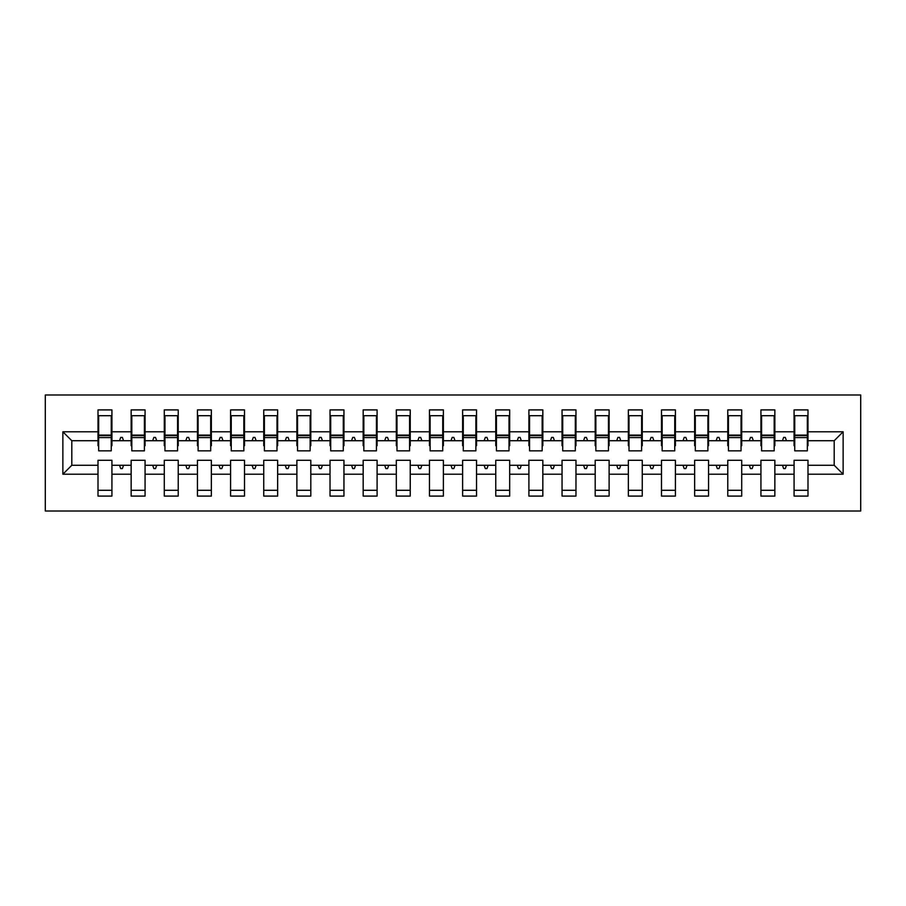 <?xml version="1.0" encoding="UTF-8"?>
<svg xmlns="http://www.w3.org/2000/svg" width="906" height="906" viewBox="0 0 906 906"><rect width="100%" height="100%" fill="white"/><g stroke="black" fill="none" stroke-linecap="round" stroke-linejoin="round"><path stroke-width="1.36" d="M45.3 511.007L860.7 511.007L860.7 394.993L45.3 394.993L45.3 511.007M843.135 474.212L834.188 465.265L834.188 440.735L843.135 431.788L843.135 474.212L807.993 474.212L807.993 460.293L794.075 460.293L794.075 465.265L774.857 465.265L774.857 460.293L760.927 460.293L760.927 465.265L741.708 465.265L741.708 460.293L727.778 460.293L727.778 465.265L708.56 465.265L708.56 460.293L694.642 460.293L694.642 465.265L675.412 465.265L675.412 460.293L661.493 460.293L661.493 465.265L642.263 465.265L642.263 460.293L628.345 460.293L628.345 465.265L609.115 465.265L609.115 460.293L595.197 460.293L595.197 465.265L575.978 465.265L575.978 460.293L562.048 460.293L562.048 465.265L542.83 465.265L542.83 460.293L528.9 460.293L528.9 465.265L509.682 465.265L509.682 460.293L495.763 460.293L495.763 465.265L476.533 465.265L476.533 460.293L462.615 460.293L462.615 465.265L443.385 465.265L443.385 460.293L429.467 460.293L429.467 465.265L410.237 465.265L410.237 460.293L396.318 460.293L396.318 465.265L377.1 465.265L377.1 460.293L363.17 460.293L363.17 465.265L343.952 465.265L343.952 460.293L330.022 460.293L330.022 465.265L310.803 465.265L310.803 460.293L296.885 460.293L296.885 465.265L277.655 465.265L277.655 460.293L263.737 460.293L263.737 465.265L244.507 465.265L244.507 460.293L230.588 460.293L230.588 465.265L211.358 465.265L211.358 460.293L197.44 460.293L197.44 465.265L178.222 465.265L178.222 460.293L164.292 460.293L164.292 465.265L145.073 465.265L145.073 460.293L131.144 460.293L131.144 465.265L111.925 465.265L111.925 496.092L98.007 496.092L98.007 465.265L71.812 465.265L62.865 474.212L62.865 431.788L71.812 440.735L71.812 465.265M807.993 474.212L807.993 496.092L794.075 496.092L794.075 465.265M834.188 440.735L807.993 440.735L807.993 409.908L794.075 409.908L794.075 431.788L774.857 431.788L774.857 445.707L774.188 445.707M794.743 445.707L794.075 445.707L794.075 431.788M794.075 474.212L774.857 474.212L774.857 496.092L760.927 496.092L760.927 465.265M774.857 431.788L774.857 409.908L760.927 409.908L760.927 431.788L741.708 431.788L741.708 445.707L741.04 445.707M761.595 445.707L760.927 445.707L760.927 431.788M760.927 474.212L741.708 474.212L741.708 496.092L727.778 496.092L727.778 465.265M741.708 431.788L741.708 409.908L727.778 409.908L727.778 431.788L708.56 431.788L708.56 445.707L707.892 445.707M728.447 445.707L727.778 445.707L727.778 431.788M727.778 474.212L708.56 474.212L708.56 496.092L694.642 496.092L694.642 465.265M708.56 431.788L708.56 409.908L694.642 409.908L694.642 431.788L675.412 431.788L675.412 445.707L674.744 445.707M695.298 445.707L694.642 445.707L694.642 431.788M694.642 474.212L675.412 474.212L675.412 496.092L661.493 496.092L661.493 465.265M675.412 431.788L675.412 409.908L661.493 409.908L661.493 431.788L642.263 431.788L642.263 445.707L641.607 445.707M662.15 445.707L661.493 445.707L661.493 431.788M661.493 474.212L642.263 474.212L642.263 496.092L628.345 496.092L628.345 465.265M642.263 431.788L642.263 409.908L628.345 409.908L628.345 431.788L609.115 431.788L609.115 445.707L608.458 445.707M629.002 445.707L628.345 445.707L628.345 431.788M628.345 474.212L609.115 474.212L609.115 496.092L595.197 496.092L595.197 465.265M609.115 431.788L609.115 409.908L595.197 409.908L595.197 431.788L575.978 431.788L575.978 445.707L575.31 445.707M595.865 445.707L595.197 445.707L595.197 431.788M595.197 474.212L575.978 474.212L575.978 496.092L562.048 496.092L562.048 465.265M575.978 431.788L575.978 409.908L562.048 409.908L562.048 431.788L542.83 431.788L542.83 445.707L542.162 445.707M562.717 445.707L562.048 445.707L562.048 431.788M562.048 474.212L542.83 474.212L542.83 496.092L528.9 496.092L528.9 465.265M542.83 431.788L542.83 409.908L528.9 409.908L528.9 431.788L509.682 431.788L509.682 445.707L509.013 445.707M529.568 445.707L528.9 445.707L528.9 431.788M528.9 474.212L509.682 474.212L509.682 496.092L495.763 496.092L495.763 465.265M509.682 431.788L509.682 409.908L495.763 409.908L495.763 431.788L476.533 431.788L476.533 445.707L475.877 445.707M496.42 445.707L495.763 445.707L495.763 431.788M495.763 474.212L476.533 474.212L476.533 496.092L462.615 496.092L462.615 465.265M476.533 431.788L476.533 409.908L462.615 409.908L462.615 431.788L443.385 431.788L443.385 445.707L442.728 445.707M463.272 445.707L462.615 445.707L462.615 431.788M462.615 474.212L443.385 474.212L443.385 496.092L429.467 496.092L429.467 465.265M443.385 431.788L443.385 409.908L429.467 409.908L429.467 431.788L410.237 431.788L410.237 445.707L409.58 445.707M430.124 445.707L429.467 445.707L429.467 431.788M429.467 474.212L410.237 474.212L410.237 496.092L396.318 496.092L396.318 465.265M410.237 431.788L410.237 409.908L396.318 409.908L396.318 431.788L377.1 431.788L377.1 445.707L376.432 445.707M396.987 445.707L396.318 445.707L396.318 431.788M396.318 474.212L377.1 474.212L377.1 496.092L363.17 496.092L363.17 465.265M377.1 431.788L377.1 409.908L363.17 409.908L363.17 431.788L343.952 431.788L343.952 445.707L343.283 445.707M363.838 445.707L363.17 445.707L363.17 431.788M363.17 474.212L343.952 474.212L343.952 496.092L330.022 496.092L330.022 465.265M343.952 431.788L343.952 409.908L330.022 409.908L330.022 431.788L310.803 431.788L310.803 445.707L310.135 445.707M330.69 445.707L330.022 445.707L330.022 431.788M330.022 474.212L310.803 474.212L310.803 496.092L296.885 496.092L296.885 465.265M310.803 431.788L310.803 409.908L296.885 409.908L296.885 431.788L277.655 431.788L277.655 445.707L276.998 445.707M297.542 445.707L296.885 445.707L296.885 431.788M296.885 474.212L277.655 474.212L277.655 496.092L263.737 496.092L263.737 465.265M277.655 431.788L277.655 409.908L263.737 409.908L263.737 431.788L244.507 431.788L244.507 445.707L243.85 445.707M264.393 445.707L263.737 445.707L263.737 431.788M263.737 474.212L244.507 474.212L244.507 496.092L230.588 496.092L230.588 465.265M244.507 431.788L244.507 409.908L230.588 409.908L230.588 431.788L211.358 431.788L211.358 445.707L210.702 445.707M231.256 445.707L230.588 445.707L230.588 431.788M230.588 474.212L211.358 474.212L211.358 496.092L197.44 496.092L197.44 465.265M211.358 431.788L211.358 409.908L197.44 409.908L197.44 431.788L178.222 431.788L178.222 445.707L177.553 445.707M198.108 445.707L197.44 445.707L197.44 431.788M197.44 474.212L178.222 474.212L178.222 496.092L164.292 496.092L164.292 465.265M178.222 431.788L178.222 409.908L164.292 409.908L164.292 431.788L145.073 431.788L145.073 445.707L144.405 445.707M164.96 445.707L164.292 445.707L164.292 431.788M164.292 474.212L145.073 474.212L145.073 496.092L131.144 496.092L131.144 465.265M145.073 431.788L145.073 409.908L131.144 409.908L131.144 431.788L111.925 431.788L111.925 409.908L98.007 409.908L98.007 431.788L62.865 431.788M131.812 445.707L131.144 445.707L131.144 431.788M111.925 465.265L111.925 460.293L98.007 460.293L98.007 465.265M98.663 445.707L98.007 445.707L98.007 431.788M807.993 440.735L807.993 445.707L807.337 445.707M774.857 474.212L774.857 465.265M741.708 474.212L741.708 465.265M708.56 474.212L708.56 465.265M675.412 474.212L675.412 465.265M642.263 474.212L642.263 465.265M609.115 474.212L609.115 465.265M575.978 474.212L575.978 465.265M542.83 474.212L542.83 465.265M509.682 474.212L509.682 465.265M476.533 474.212L476.533 465.265M443.385 474.212L443.385 465.265M410.237 474.212L410.237 465.265M377.1 474.212L377.1 465.265M343.952 474.212L343.952 465.265M310.803 474.212L310.803 465.265M277.655 474.212L277.655 465.265M244.507 474.212L244.507 465.265M211.358 474.212L211.358 465.265M178.222 474.212L178.222 465.265M145.073 474.212L145.073 465.265M843.135 431.788L807.993 431.788M131.144 474.212L111.925 474.212M98.007 474.212L62.865 474.212M782.433 440.735L786.499 440.735L785.287 437.417L783.633 437.417L782.433 440.735L774.857 440.735M794.075 440.735L786.499 440.735M782.433 465.265L783.633 468.583L785.287 468.583L786.499 465.265M749.285 440.735L753.35 440.735L752.15 437.417L750.485 437.417L749.285 440.735L741.708 440.735M760.927 440.735L753.35 440.735M749.285 465.265L750.485 468.583L752.15 468.583L753.35 465.265M716.136 440.735L720.202 440.735L719.002 437.417L717.337 437.417L716.136 440.735L708.56 440.735M727.778 440.735L720.202 440.735M716.136 465.265L717.337 468.583L719.002 468.583L720.202 465.265M682.988 440.735L687.065 440.735L685.853 437.417L684.2 437.417L682.988 440.735L675.412 440.735M694.642 440.735L687.065 440.735M682.988 465.265L684.2 468.583L685.853 468.583L687.065 465.265M649.84 440.735L653.917 440.735L652.705 437.417L651.052 437.417L649.84 440.735L642.263 440.735M661.493 440.735L653.917 440.735M649.84 465.265L651.052 468.583L652.705 468.583L653.917 465.265M616.692 440.735L620.769 440.735L619.557 437.417L617.903 437.417L616.692 440.735L609.115 440.735M628.345 440.735L620.769 440.735M616.692 465.265L617.903 468.583L619.557 468.583L620.769 465.265M583.555 440.735L587.62 440.735L586.409 437.417L584.755 437.417L583.555 440.735L575.978 440.735M595.197 440.735L587.62 440.735M583.555 465.265L584.755 468.583L586.409 468.583L587.62 465.265M550.406 440.735L554.472 440.735L553.272 437.417L551.607 437.417L550.406 440.735L542.83 440.735M562.048 440.735L554.472 440.735M550.406 465.265L551.607 468.583L553.272 468.583L554.472 465.265M517.258 440.735L521.324 440.735L520.123 437.417L518.459 437.417L517.258 440.735L509.682 440.735M528.9 440.735L521.324 440.735M517.258 465.265L518.459 468.583L520.123 468.583L521.324 465.265M484.11 440.735L488.187 440.735L486.975 437.417L485.322 437.417L484.11 440.735L476.533 440.735M495.763 440.735L488.187 440.735M484.11 465.265L485.322 468.583L486.975 468.583L488.187 465.265M450.962 440.735L455.039 440.735L453.827 437.417L452.173 437.417L450.962 440.735L443.385 440.735M462.615 440.735L455.039 440.735M450.962 465.265L452.173 468.583L453.827 468.583L455.039 465.265M417.813 440.735L421.89 440.735L420.678 437.417L419.025 437.417L417.813 440.735L410.237 440.735M429.467 440.735L421.89 440.735M417.813 465.265L419.025 468.583L420.678 468.583L421.89 465.265M384.676 440.735L388.742 440.735L387.541 437.417L385.877 437.417L384.676 440.735L377.1 440.735M396.318 440.735L388.742 440.735M384.676 465.265L385.877 468.583L387.541 468.583L388.742 465.265M351.528 440.735L355.594 440.735L354.393 437.417L352.728 437.417L351.528 440.735L343.952 440.735M363.17 440.735L355.594 440.735M351.528 465.265L352.728 468.583L354.393 468.583L355.594 465.265M318.38 440.735L322.445 440.735L321.245 437.417L319.591 437.417L318.38 440.735L310.803 440.735M330.022 440.735L322.445 440.735M318.38 465.265L319.591 468.583L321.245 468.583L322.445 465.265M285.231 440.735L289.308 440.735L288.097 437.417L286.443 437.417L285.231 440.735L277.655 440.735M296.885 440.735L289.308 440.735M285.231 465.265L286.443 468.583L288.097 468.583L289.308 465.265M252.083 440.735L256.16 440.735L254.948 437.417L253.295 437.417L252.083 440.735L244.507 440.735M263.737 440.735L256.16 440.735M252.083 465.265L253.295 468.583L254.948 468.583L256.16 465.265M218.935 440.735L223.012 440.735L221.8 437.417L220.147 437.417L218.935 440.735L211.358 440.735M230.588 440.735L223.012 440.735M218.935 465.265L220.147 468.583L221.8 468.583L223.012 465.265M185.798 440.735L189.864 440.735L188.663 437.417L186.998 437.417L185.798 440.735L178.222 440.735M197.44 440.735L189.864 440.735M185.798 465.265L186.998 468.583L188.663 468.583L189.864 465.265M152.65 440.735L156.715 440.735L155.515 437.417L153.85 437.417L152.65 440.735L145.073 440.735M164.292 440.735L156.715 440.735M152.65 465.265L153.85 468.583L155.515 468.583L156.715 465.265M119.501 440.735L123.567 440.735L122.367 437.417L120.713 437.417L119.501 440.735L111.925 440.735L111.925 431.788M131.144 440.735L123.567 440.735M119.501 465.265L120.713 468.583L122.367 468.583L123.567 465.265M111.925 440.735L111.925 445.707L111.257 445.707M98.007 440.735L71.812 440.735M834.188 465.265L807.993 465.265M98.007 415.707L98.663 415.707L98.007 415.707M98.663 437.587L98.663 415.707L111.925 415.707L111.257 415.707L111.257 450.848L98.663 450.848L98.663 437.587L111.257 437.587M98.007 490.293L111.925 490.293M131.144 415.707L131.812 415.707L131.144 415.707M131.812 437.587L131.812 415.707L145.073 415.707L144.405 415.707L144.405 450.848L131.812 450.848L131.812 437.587L144.405 437.587M131.144 490.293L145.073 490.293M164.292 415.707L164.96 415.707L164.292 415.707M164.96 437.587L164.96 415.707L178.222 415.707L177.553 415.707L177.553 450.848L164.96 450.848L164.96 437.587L177.553 437.587M164.292 490.293L178.222 490.293M197.44 415.707L198.108 415.707L197.44 415.707M198.108 437.587L198.108 415.707L211.358 415.707L210.702 415.707L210.702 450.848L198.108 450.848L198.108 437.587L210.702 437.587M197.44 490.293L211.358 490.293M230.588 415.707L231.256 415.707L230.588 415.707M231.256 437.587L231.256 415.707L244.507 415.707L243.85 415.707L243.85 450.848L231.256 450.848L231.256 437.587L243.85 437.587M230.588 490.293L244.507 490.293M263.737 415.707L264.393 415.707L263.737 415.707M264.393 437.587L264.393 415.707L277.655 415.707L276.998 415.707L276.998 450.848L264.393 450.848L264.393 437.587L276.998 437.587M263.737 490.293L277.655 490.293M296.885 415.707L297.542 415.707L296.885 415.707M297.542 437.587L297.542 415.707L310.803 415.707L310.135 415.707L310.135 450.848L297.542 450.848L297.542 437.587L310.135 437.587M296.885 490.293L310.803 490.293M330.022 415.707L330.69 415.707L330.022 415.707M330.69 437.587L330.69 415.707L343.952 415.707L343.283 415.707L343.283 450.848L330.69 450.848L330.69 437.587L343.283 437.587M330.022 490.293L343.952 490.293M363.17 415.707L363.838 415.707L363.17 415.707M363.838 437.587L363.838 415.707L377.1 415.707L376.432 415.707L376.432 450.848L363.838 450.848L363.838 437.587L376.432 437.587M363.17 490.293L377.1 490.293M396.318 415.707L396.987 415.707L396.318 415.707M396.987 437.587L396.987 415.707L410.237 415.707L409.58 415.707L409.58 450.848L396.987 450.848L396.987 437.587L409.58 437.587M396.318 490.293L410.237 490.293M429.467 415.707L430.124 415.707L429.467 415.707M430.124 437.587L430.124 415.707L443.385 415.707L442.728 415.707L442.728 450.848L430.124 450.848L430.124 437.587L442.728 437.587M429.467 490.293L443.385 490.293M462.615 415.707L463.272 415.707L462.615 415.707M463.272 437.587L463.272 415.707L476.533 415.707L475.877 415.707L475.877 450.848L463.272 450.848L463.272 437.587L475.877 437.587M462.615 490.293L476.533 490.293M495.763 415.707L496.42 415.707L495.763 415.707M496.42 437.587L496.42 415.707L509.682 415.707L509.013 415.707L509.013 450.848L496.42 450.848L496.42 437.587L509.013 437.587M495.763 490.293L509.682 490.293M528.9 415.707L529.568 415.707L528.9 415.707M529.568 437.587L529.568 415.707L542.83 415.707L542.162 415.707L542.162 450.848L529.568 450.848L529.568 437.587L542.162 437.587M528.9 490.293L542.83 490.293M562.048 415.707L562.717 415.707L562.048 415.707M562.717 437.587L562.717 415.707L575.978 415.707L575.31 415.707L575.31 450.848L562.717 450.848L562.717 437.587L575.31 437.587M562.048 490.293L575.978 490.293M595.197 415.707L595.865 415.707L595.197 415.707M595.865 437.587L595.865 415.707L609.115 415.707L608.458 415.707L608.458 450.848L595.865 450.848L595.865 437.587L608.458 437.587M595.197 490.293L609.115 490.293M628.345 415.707L629.002 415.707L628.345 415.707M629.002 437.587L629.002 415.707L642.263 415.707L641.607 415.707L641.607 450.848L629.002 450.848L629.002 437.587L641.607 437.587M628.345 490.293L642.263 490.293M661.493 415.707L662.15 415.707L661.493 415.707M662.15 437.587L662.15 415.707L675.412 415.707L674.744 415.707L674.744 450.848L662.15 450.848L662.15 437.587L674.744 437.587M661.493 490.293L675.412 490.293M694.642 415.707L695.298 415.707L694.642 415.707M695.298 437.587L695.298 415.707L708.56 415.707L707.892 415.707L707.892 450.848L695.298 450.848L695.298 437.587L707.892 437.587M694.642 490.293L708.56 490.293M727.778 415.707L728.447 415.707L727.778 415.707M728.447 437.587L728.447 415.707L741.708 415.707L741.04 415.707L741.04 450.848L728.447 450.848L728.447 437.587L741.04 437.587M727.778 490.293L741.708 490.293M760.927 415.707L761.595 415.707L760.927 415.707M761.595 437.587L761.595 415.707L774.857 415.707L774.188 415.707L774.188 450.848L761.595 450.848L761.595 437.587L774.188 437.587M760.927 490.293L774.857 490.293M794.075 415.707L794.743 415.707L794.075 415.707M794.743 437.587L794.743 415.707L807.993 415.707L807.337 415.707L807.337 450.848L794.743 450.848L794.743 437.587L807.337 437.587M794.075 490.293L807.993 490.293M111.257 423.997L111.925 423.997M98.007 423.997L98.663 423.997M98.663 435.593L111.257 435.593M144.405 423.997L145.073 423.997M131.144 423.997L131.812 423.997M131.812 435.593L144.405 435.593M177.553 423.997L178.222 423.997M164.292 423.997L164.96 423.997M164.96 435.593L177.553 435.593M210.702 423.997L211.358 423.997M197.44 423.997L198.108 423.997M198.108 435.593L210.702 435.593M243.85 423.997L244.507 423.997M230.588 423.997L231.256 423.997M231.256 435.593L243.85 435.593M276.998 423.997L277.655 423.997M263.737 423.997L264.393 423.997M264.393 435.593L276.998 435.593M310.135 423.997L310.803 423.997M296.885 423.997L297.542 423.997M297.542 435.593L310.135 435.593M343.283 423.997L343.952 423.997M330.022 423.997L330.69 423.997M330.69 435.593L343.283 435.593M376.432 423.997L377.1 423.997M363.17 423.997L363.838 423.997M363.838 435.593L376.432 435.593M409.58 423.997L410.237 423.997M396.318 423.997L396.987 423.997M396.987 435.593L409.58 435.593M442.728 423.997L443.385 423.997M429.467 423.997L430.124 423.997M430.124 435.593L442.728 435.593M475.877 423.997L476.533 423.997M462.615 423.997L463.272 423.997M463.272 435.593L475.877 435.593M509.013 423.997L509.682 423.997M495.763 423.997L496.42 423.997M496.42 435.593L509.013 435.593M542.162 423.997L542.83 423.997M528.9 423.997L529.568 423.997M529.568 435.593L542.162 435.593M575.31 423.997L575.978 423.997M562.048 423.997L562.717 423.997M562.717 435.593L575.31 435.593M608.458 423.997L609.115 423.997M595.197 423.997L595.865 423.997M595.865 435.593L608.458 435.593M641.607 423.997L642.263 423.997M628.345 423.997L629.002 423.997M629.002 435.593L641.607 435.593M674.744 423.997L675.412 423.997M661.493 423.997L662.15 423.997M662.15 435.593L674.744 435.593M707.892 423.997L708.56 423.997M694.642 423.997L695.298 423.997M695.298 435.593L707.892 435.593M741.04 423.997L741.708 423.997M727.778 423.997L728.447 423.997M728.447 435.593L741.04 435.593M774.188 423.997L774.857 423.997M760.927 423.997L761.595 423.997M761.595 435.593L774.188 435.593M807.337 423.997L807.993 423.997M794.075 423.997L794.743 423.997M794.743 435.593L807.337 435.593M98.663 435.095L111.257 435.095M131.812 435.095L144.405 435.095M164.96 435.095L177.553 435.095M198.108 435.095L210.702 435.095M231.256 435.095L243.85 435.095M264.393 435.095L276.998 435.095M297.542 435.095L310.135 435.095M330.69 435.095L343.283 435.095M363.838 435.095L376.432 435.095M396.987 435.095L409.58 435.095M430.124 435.095L442.728 435.095M463.272 435.095L475.877 435.095M496.42 435.095L509.013 435.095M529.568 435.095L542.162 435.095M562.717 435.095L575.31 435.095M595.865 435.095L608.458 435.095M629.002 435.095L641.607 435.095M662.15 435.095L674.744 435.095M695.298 435.095L707.892 435.095M728.447 435.095L741.04 435.095M761.595 435.095L774.188 435.095M794.743 435.095L807.337 435.095"/></g></svg>
